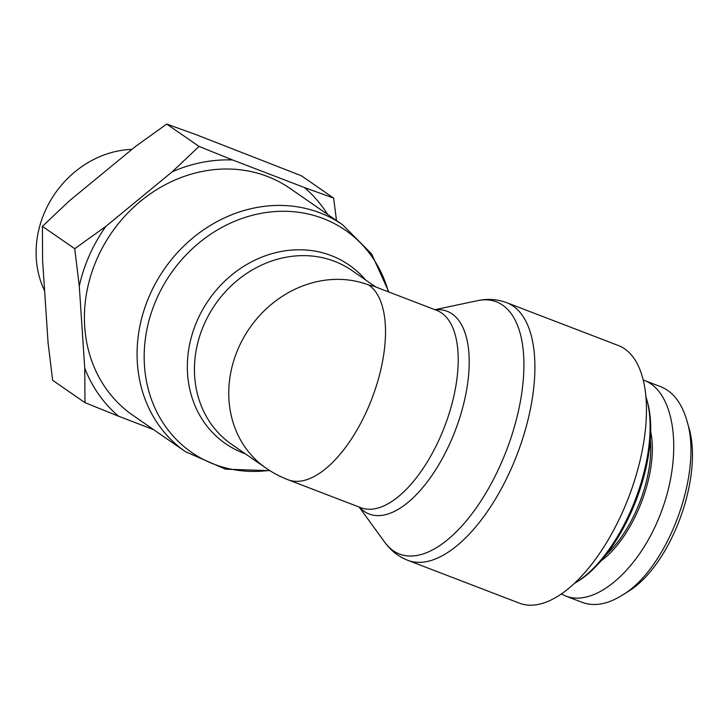 <?xml version="1.0" encoding="UTF-8"?>
<svg xmlns="http://www.w3.org/2000/svg" width="728" height="728" viewBox="0 0 728 728"><rect width="100%" height="100%" fill="white"/><g stroke="black" fill="none" stroke-linecap="round" stroke-linejoin="round"><path stroke-width="1.09" d="M185.631 451.788L132.978 415.37A138.002 121.467 -55.3 0 1 111.566 232.778A138.002 121.467 -55.3 0 1 289.971 188.37L342.624 224.788A138.002 121.467 124.7 0 0 164.228 269.196A138.002 121.467 124.7 0 0 185.631 451.788L225.562 469.187L269.915 470.679M373.764 286.213L368.859 285.048A105.697 49.049 111 0 1 369.669 404.222A105.697 49.049 111 0 1 288.197 479.807L360.897 507.725A105.697 49.049 111 0 0 444.581 426.626A105.697 49.049 111 0 0 436.673 310.365L373.764 286.213M506.779 302.693L618.336 345.518A138.002 64.046 111 0 1 622.74 511.602A138.002 64.046 111 0 1 519.419 603.175L407.862 560.351A138.002 64.046 -69 0 0 511.183 468.768A138.002 64.046 -69 0 0 506.779 302.693C497.233 299.172 487.451 298.507 477.459 300.682A135.089 62.69 111 0 1 506.488 450.395A135.089 62.69 111 0 1 384.73 542.214C390.699 550.523 398.416 556.565 407.862 560.351M375.784 286.996L351.879 270.461A105.697 93.038 -55.3 0 0 215.242 304.477A105.697 93.038 -55.3 0 0 231.631 444.335L265.957 468.068A105.697 93.038 -55.3 0 1 243.653 337.656A105.697 93.038 -55.3 0 1 368.859 285.048M645.918 396.815A115.097 53.417 111 0 1 646.655 399.19A115.097 53.417 111 0 1 630.312 511.757A115.097 53.417 111 0 1 576.376 582.236A115.097 53.417 111 0 1 574.246 583.519M576.376 582.236L578.505 580.908A112.749 52.325 -69 0 0 631.34 511.866A112.749 52.325 -69 0 0 647.347 401.601L646.655 399.19M621.448 595.668L626.763 592.355C670.597 567.276 704.522 475.866 688.37 425.935L686.64 419.91C703.776 471.744 667.549 569.569 621.448 595.668C607.07 604.486 593.921 606.697 582.027 602.302M650.304 439.921A83.383 38.693 111 0 1 606.342 554.418M601.164 560.76A84.557 39.239 -69 0 0 650.695 431.74M561.297 593.993L565.52 595.968C595.932 608.126 641.14 567.849 661.943 510.064C683.192 452.452 674.829 391.619 644.107 380.316L643.224 379.989M644.107 380.316L660.624 386.659C672.836 391.555 681.508 402.639 686.64 419.91M327.609 214.405A147.466 129.802 124.7 0 0 304.413 187.542L333.633 198.089L301.292 175.721L195.941 134.607L166.721 124.06L135.554 146.419L69.224 200.983L42.397 226.344L42.615 260.742L48.084 342.879L52.644 380.289L84.976 402.648L84.757 368.241A147.466 129.802 124.7 0 0 118.537 416.198L84.976 402.648M172.227 171.781L199.053 146.428L232.614 159.978A147.466 129.802 124.7 0 0 172.227 171.781L105.897 226.353A147.466 129.802 124.7 0 0 79.288 286.113L74.729 248.703L105.897 226.353M333.633 198.089L336.491 220.548M232.614 159.978L304.413 187.542M84.757 368.241L79.288 286.113M153.699 429.702L118.537 416.198M44.617 290.818A95.868 84.384 -55.3 0 1 51.87 198.353A95.868 84.384 -55.3 0 1 131.968 149.367M74.729 248.703L42.397 226.344M199.053 146.428L166.721 124.06M269.442 470.379A135.089 118.91 -55.3 0 1 144.736 369.023A135.089 118.91 -55.3 0 1 245.873 217.172A135.089 118.91 -55.3 0 1 388.37 291.828M365.538 279.907A108.608 95.596 124.7 0 0 208.718 299.963A108.608 95.596 124.7 0 0 245.291 453.772M359.45 507.161A108.608 50.405 -69 0 0 455.2 430.703A108.608 50.405 -69 0 0 435.217 309.81M342.624 224.788L371.608 253.936L388.861 292.01M359.15 507.052L384.73 542.214M434.916 309.691L477.459 300.682M265.957 468.068A105.697 105.697 0 0 0 288.197 479.807M565.51 595.968L582.027 602.311"/></g></svg>
